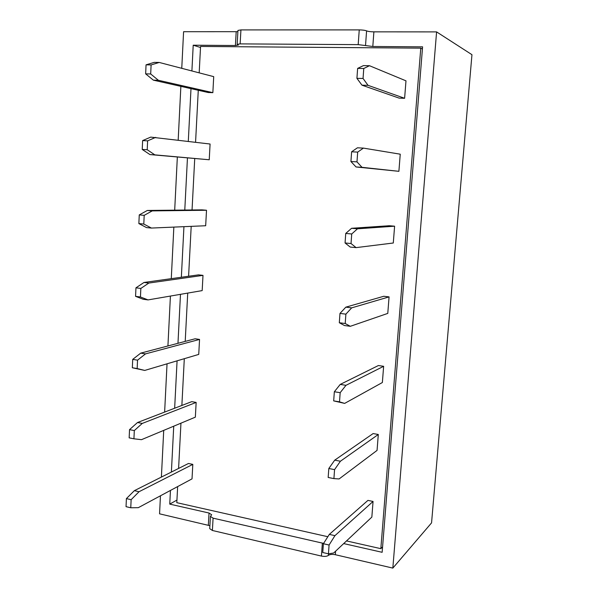 <?xml version="1.0" encoding="UTF-8"?>
<svg xmlns="http://www.w3.org/2000/svg" width="598" height="598" viewBox="0 0 598 598"><rect width="100%" height="100%" fill="white"/><g stroke="black" fill="none" stroke-linecap="round" stroke-linejoin="round"><path stroke-width="0.9" d="M358.187 44.633L240.134 43.886L240.934 29.915L359.249 29.9L358.187 44.633L372.808 46.487L422.584 46.846L382.144 552.305L343.693 543.582M436.592 31.896L392.834 568.1L431.554 522.876L471.957 54.687L436.592 31.896L373.885 31.851C370.498 31.791 368.062 31.47 366.589 30.879C365.109 30.289 362.665 29.96 359.249 29.9M181.762 68.322L183.586 31.709L237.884 31.679M240.934 29.915L237.952 30.423L237.167 44.327L240.134 43.886M323.608 543.395L213.09 518.16L210.421 516.38L209.726 528.639L212.387 530.478L321.425 556.073C324.572 556.671 326.897 556.439 328.399 555.393L328.519 553.823M209.898 525.702L159.561 513.824L160.458 495.787M392.834 568.1L335.336 554.72C332.204 554.129 329.894 554.353 328.399 555.393M210.421 516.38L211.67 514.773L209.031 513.024L169.75 504.114L170.452 490.435M171.387 472.061L173.734 426.187M174.653 408.232L177.075 360.833M177.972 343.304L180.476 294.336M181.351 277.255L183.937 226.672M184.782 210.055L187.451 157.939M188.295 141.36L190.994 88.639M191.898 70.96L193.214 45.209L235.418 45.508L236.195 31.746M161.393 477.084L163.717 430.373M164.629 412.089L167.036 363.808M167.926 345.958L170.415 296.062M171.282 278.661L173.846 227.098M174.691 210.167L177.344 157.035M178.182 140.119L180.865 86.351M235.418 45.508L238.355 45.074L237.167 44.327M193.214 45.209L200.502 47.481M169.75 504.114L176.941 500.078M394.605 226.194L389.246 225.738L351.579 228.294L357.484 228.81L394.605 226.194L393.29 243.005L356.102 247.624L350.211 247.064L345.061 242.967L351.026 243.536L351.729 233.975L345.749 233.437L345.061 242.967M363.046 78.465L368.032 85.335L361.984 85.185L399.143 98.124L404.614 98.289L405.982 80.835L369.474 65.713L363.771 68.501L357.634 68.396L356.916 78.338L363.046 78.465L363.771 68.501M201.982 209.868L206.512 210.257L205.675 225.738L151.421 228.062L146.54 227.599L138.863 223.585L139.259 214.906L147.332 210.466L201.982 209.868M210.085 144.021L209.233 159.763L149.926 154.568L142.227 149.44L142.623 140.59L150.733 137.114L210.085 144.021M213.718 76.641L212.851 92.66L208.246 92.526L153.372 80.154L145.65 73.86L146.054 64.838L154.194 62.371L159.195 62.446L213.718 76.641M199.545 339.425L195.112 338.782L140.724 353.134L145.508 353.889L199.545 339.425L198.738 354.405L144.731 370.431L132.33 367.755L137.159 368.547L137.54 360.168L132.711 359.391L132.33 367.755M199.186 72.859L200.562 46.45L420.775 48.146L380.836 548.665L346.511 540.928M327.839 536.72L176.806 502.671L177.643 486.578M178.593 468.443L180.947 423.175M181.867 405.451L184.304 358.688M185.208 341.398L187.72 293.087M188.594 276.246L191.196 226.358M192.048 209.98L194.724 158.59M195.568 142.242L198.274 90.283M383.774 296.272L389.074 296.885L387.781 313.397L350.323 326.299L344.508 325.544L339.313 322.748L339.985 313.412L345.846 307.148L383.774 296.272M378.399 365.535L383.639 366.305L382.369 382.518L344.657 403.396L333.684 400.892L334.342 391.75L340.225 384.417L378.399 365.535M373.122 433.565L378.302 434.477L377.061 450.406L339.103 478.946L333.916 478.609L334.566 469.624L328.818 468.503L334.716 460.154L373.122 433.565M196.151 402.424L191.756 401.647L137.51 422.524L142.249 423.429L196.151 402.424L195.352 417.15L141.487 439.672L133.93 438.805L134.311 430.575L129.527 429.641L129.161 437.856L133.93 438.805M202.999 275.379L198.521 274.863L143.998 282.465L148.835 283.056L202.999 275.379L202.176 290.606L148.042 299.904L143.221 299.277L135.567 296.346L140.448 296.982L140.836 288.438L135.955 287.825L135.567 296.346M356.976 161.871L362.007 167.32L356.042 166.962L398.896 171.32L400.241 154.187L363.42 148.11L357.686 152.109L351.624 151.787L350.929 161.52L356.976 161.871L357.686 152.109M367.942 500.391L373.062 501.445L371.844 517.098L333.662 553.015L328.437 553.83L329.079 545.025L323.398 543.724L329.319 534.395L367.942 500.391M192.81 464.384L188.46 463.487L134.356 490.666L139.042 491.72L192.81 464.384L192.025 478.871L138.295 507.672L130.76 507.769L131.134 499.689L126.402 498.605L126.043 506.67L130.76 507.769M422.405 49.051L420.775 48.146M382.585 546.811L380.836 548.665M345.846 307.148L351.676 307.865L389.074 296.885M351.676 307.865L345.891 314.152L345.21 323.511L350.323 326.299M339.313 322.748L345.21 323.511M345.891 314.152L339.985 313.412M340.225 384.417L345.98 385.321L383.639 366.305M345.98 385.321L340.172 392.684L339.507 401.849L344.657 403.396M333.684 400.892L339.507 401.849M340.172 392.684L334.342 391.75M334.716 460.154L340.404 461.237L378.302 434.477M340.404 461.237L334.566 469.624M333.916 478.609L328.167 477.466L328.818 468.503M129.527 429.641L137.51 422.524M142.249 423.429L134.311 430.575M145.508 353.889L137.54 360.168M137.159 368.547L144.731 370.431M132.711 359.391L140.724 353.134M148.835 283.056L140.836 288.438M140.448 296.982L148.042 299.904M135.955 287.825L143.998 282.465M159.195 62.446L151.107 64.928L150.689 73.973L158.358 80.274L212.851 92.66M158.358 80.274L153.372 80.154M151.107 64.928L146.054 64.838M145.65 73.86L150.689 73.973M155.674 137.368L147.616 140.859L147.213 149.732L154.852 154.867L209.233 159.763M154.852 154.867L149.926 154.568M147.616 140.859L142.623 140.59M142.227 149.44L147.213 149.732M147.332 210.466L152.221 210.892L206.512 210.257M152.221 210.892L144.193 215.347L143.797 224.048L151.421 228.062M144.193 215.347L139.259 214.906M138.863 223.585L143.797 224.048M361.984 85.185L356.916 78.338M357.634 68.396L363.412 65.623L369.474 65.713M368.032 85.335L404.614 98.289M362.007 167.32L398.896 171.32M351.624 151.787L357.432 147.803L363.42 148.11M356.042 166.962L350.929 161.52M345.749 233.437L351.579 228.294M351.026 243.536L356.102 247.624M357.484 228.81L351.729 233.975M329.319 534.395L334.932 535.651L373.062 501.445M334.932 535.651L329.079 545.025M328.437 553.83L322.763 552.507L323.398 543.724M139.042 491.72L131.134 499.689M126.402 498.605L134.356 490.666M373.885 31.851L372.808 46.487M335.336 554.72L335.59 551.199M209.031 513.024L208.351 525.171M213.09 518.16L212.387 530.478M321.425 556.073L322.352 543.171M366.589 30.879L365.52 45.568"/></g></svg>
